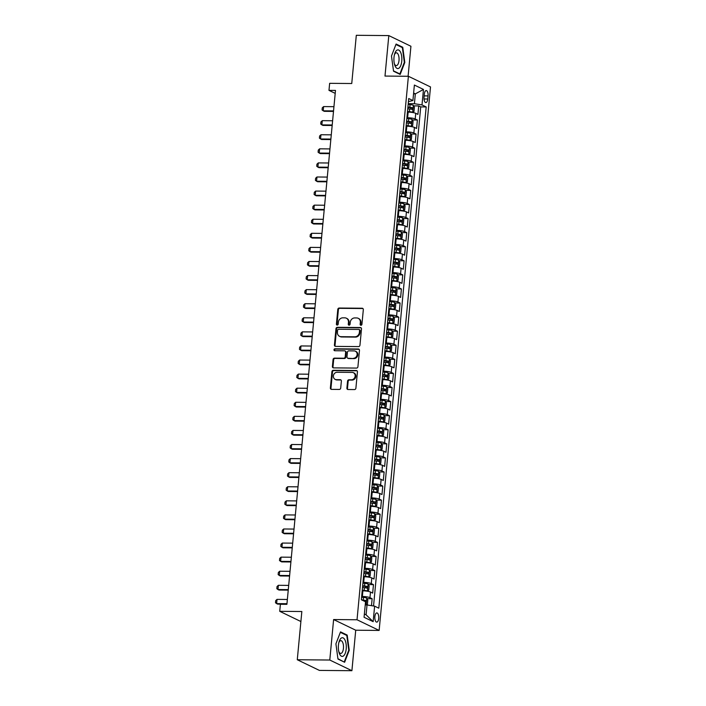 <?xml version="1.0" encoding="UTF-8"?>
<svg xmlns="http://www.w3.org/2000/svg" width="706" height="706" viewBox="0 0 706 706"><rect width="100%" height="100%" fill="white"/><g stroke="black" fill="none" stroke-linecap="round" stroke-linejoin="round"><path stroke-width="1.06" d="M360.951 325.281A0.988 0.874 -64.2 0 0 361.931 324.319L363.325 309.634A1.412 1.253 -64.2 0 0 362.178 308.24L339.207 308.037A1.412 1.253 -64.2 0 0 337.795 309.404L336.409 324.089A0.988 0.874 -64.2 0 0 337.212 325.069A0.988 0.874 -64.2 0 0 338.192 324.107L338.377 322.21A4.518 4.007 -64.2 0 1 342.878 317.824L344.793 317.841A4.518 4.007 -64.2 0 1 346.337 318.194A4.518 4.007 -64.2 0 1 348.455 322.298L348.279 324.195A0.988 0.874 -64.2 0 0 349.082 325.175A0.988 0.874 -64.2 0 0 350.061 324.213L350.247 322.315A4.518 4.007 -64.2 0 1 354.747 317.929L356.662 317.947A4.518 4.007 -64.2 0 1 358.207 318.3A4.518 4.007 -64.2 0 1 360.325 322.404L360.148 324.301A0.988 0.874 -64.2 0 0 360.951 325.281A0.988 0.874 -64.2 0 1 360.748 324.592L360.148 324.301M378.707 618.447A4.598 1.959 90.5 0 0 376.836 612.923A4.598 1.959 90.5 0 0 374.877 616.594A4.598 1.959 90.5 0 0 376.757 622.118A4.598 1.959 90.5 0 0 378.707 618.447M346.893 388.123A1.412 1.253 -64.2 0 0 348.04 389.518L354.491 389.571A1.412 1.253 -64.2 0 0 355.895 388.203L357.439 371.894A1.412 1.253 -64.2 0 0 356.292 370.5L333.32 370.297A1.412 1.253 -64.2 0 0 331.908 371.665L330.373 387.973A1.412 1.253 -64.2 0 0 331.511 389.368L339.304 389.438A1.412 1.253 -64.2 0 0 340.707 388.071L341.369 381.09A1.412 1.253 -64.2 0 0 340.221 379.696L336.356 379.66A3.777 3.345 -64.2 0 1 337.062 372.265L352.179 372.397A3.777 3.345 -64.2 0 1 351.482 379.793L348.967 379.775A1.412 1.253 -64.2 0 0 347.555 381.143L346.893 388.123L347.493 388.415A1.412 1.253 -64.2 0 0 347.881 389.5M408.094 76.274L410.927 46.261L388.812 35.591L356.309 35.3L351.747 83.52L329.649 83.326L328.978 90.368L335.482 90.421L286.901 604.336L280.397 604.283L279.735 611.317L300.897 621.527M329.79 660.031L351.906 670.7L355.727 630.22L333.611 619.55L329.79 660.031L297.279 659.739L301.841 611.52L279.735 611.317M333.611 619.55L357.024 619.762L408.395 76.274L430.51 86.944L379.14 630.432L357.024 619.762M388.812 35.591L384.991 76.072L408.395 76.274M358.551 346.593A1.412 1.253 -64.2 0 0 359.954 345.225L361.498 328.917A1.412 1.253 -64.2 0 0 360.351 327.522L337.38 327.319A1.412 1.253 -64.2 0 0 335.977 328.687L334.432 344.996A1.412 1.253 -64.2 0 0 335.579 346.39L358.551 346.593M359.469 350.405L357.924 366.714A1.412 1.253 -64.2 0 1 356.521 368.082L333.55 367.879A1.412 1.253 -64.2 0 1 332.402 366.485L333.064 359.504A1.412 1.253 -64.2 0 1 334.467 358.136L343.787 358.216A1.412 1.253 -64.2 0 0 345.19 356.848L345.631 352.215A1.412 1.253 -64.2 0 0 344.484 350.82L334.785 350.741A0.988 0.874 -64.2 0 1 334.962 348.799L358.321 349.011A1.412 1.253 -64.2 0 1 359.469 350.405M351.906 670.7L319.394 670.409L297.279 659.739M371.48 605.669L372.133 598.723L367.067 598.679M361.657 596.464L362.363 596.473A5.745 1.024 5.4 0 1 369.953 597.664L370.491 592.034L372.671 593.093L373.465 584.639L368.391 584.594M362.99 582.379L363.696 582.388A5.745 1.024 5.4 0 1 371.285 583.588L371.815 577.958L374.003 579.008L374.798 570.563L369.723 570.519M364.322 568.304L365.028 568.312A5.745 1.024 5.4 0 1 372.618 569.513L373.147 563.873L375.327 564.932L376.13 556.478L371.056 556.434M365.655 554.219L366.352 554.228A5.745 1.024 5.4 0 1 373.951 555.428L374.48 549.798L376.66 550.848L377.463 542.402L372.389 542.358M366.988 540.143L367.685 540.152A5.745 1.024 5.4 0 1 375.274 541.352L375.813 535.722L377.992 536.772L378.795 528.326L373.721 528.273M368.311 526.067L369.017 526.067A5.745 1.024 5.4 0 1 376.607 527.267L377.145 521.637L379.325 522.687L380.119 514.242L375.045 514.197M369.644 511.982L370.35 511.991A5.745 1.024 5.4 0 1 377.939 513.191L378.469 507.561L380.658 508.611L381.452 500.166L376.377 500.122M370.977 497.906L371.683 497.906A5.745 1.024 5.4 0 1 379.272 499.107L379.802 493.476L381.981 494.527L382.784 486.081L377.71 486.037M372.309 483.822L373.006 483.831A5.745 1.024 5.4 0 1 380.605 485.031L381.134 479.4L383.314 480.451L384.117 472.005L379.043 471.961M373.642 469.746L374.339 469.755A5.745 1.024 5.4 0 1 381.937 470.946L382.467 465.316L384.646 466.375L385.45 457.92L380.375 457.876M374.965 455.661L375.671 455.67A5.745 1.024 5.4 0 1 383.261 456.87L383.799 451.24L385.979 452.29L386.773 443.845L381.708 443.8M376.298 441.585L377.004 441.594A5.745 1.024 5.4 0 1 384.594 442.794L385.132 437.155L387.312 438.214L388.106 429.76L383.031 429.716M377.631 427.501L378.337 427.509A5.745 1.024 5.4 0 1 385.926 428.71L386.456 423.079L388.644 424.13L389.438 415.684L384.364 415.64M378.963 413.425L379.669 413.434A5.745 1.024 5.4 0 1 387.259 414.634L387.788 408.995L389.968 410.054L390.771 401.599L385.697 401.555M380.296 399.349L380.993 399.349A5.745 1.024 5.4 0 1 388.591 400.549L389.121 394.919L391.3 395.969L392.104 387.523L387.029 387.479M381.628 385.264L382.325 385.273A5.745 1.024 5.4 0 1 389.915 386.473L390.453 380.843L392.633 381.893L393.427 373.448L388.362 373.395M382.952 371.188L383.658 371.188A5.745 1.024 5.4 0 1 391.248 372.389L391.786 366.758L393.966 367.808L394.76 359.363L389.686 359.319M384.285 357.104L384.991 357.112A5.745 1.024 5.4 0 1 392.58 358.313L393.11 352.682L395.298 353.732L396.092 345.287L391.018 345.243M385.617 343.028L386.323 343.028A5.745 1.024 5.4 0 1 393.913 344.228L394.442 338.598L396.622 339.657L397.425 331.202L392.351 331.158M386.95 328.943L387.647 328.952A5.745 1.024 5.4 0 1 395.245 330.152L395.775 324.522L397.955 325.572L398.758 317.126L393.683 317.082M388.282 314.867L388.98 314.876A5.745 1.024 5.4 0 1 396.578 316.076L397.107 310.437L399.287 311.496L400.09 303.042L395.016 302.998M389.606 300.782L390.312 300.791A5.745 1.024 5.4 0 1 397.902 301.991L398.44 296.361L400.62 297.411L401.414 288.966L396.348 288.922M390.939 286.707L391.645 286.715A5.745 1.024 5.4 0 1 399.234 287.916L399.764 282.276L401.952 283.335L402.747 274.881L397.672 274.837M392.271 272.631L392.977 272.631A5.745 1.024 5.4 0 1 400.567 273.831L401.096 268.201L403.285 269.251L404.079 260.805L399.005 260.761M393.604 258.546L394.301 258.555A5.745 1.024 5.4 0 1 401.899 259.755L402.429 254.125L404.609 255.175L405.412 246.729L400.337 246.676M394.936 244.47L395.634 244.47A5.745 1.024 5.4 0 1 403.232 245.67L403.761 240.04L405.941 241.09L406.744 232.645L401.67 232.601M396.26 230.385L396.966 230.394A5.745 1.024 5.4 0 1 404.556 231.594L405.094 225.964L407.274 227.014L408.068 218.569L403.002 218.525M397.593 216.31L398.299 216.31A5.745 1.024 5.4 0 1 405.888 217.51L406.427 211.879L408.606 212.93L409.401 204.484L404.326 204.44M398.925 202.225L399.631 202.234A5.745 1.024 5.4 0 1 407.221 203.434L407.75 197.804L409.939 198.854L410.733 190.408L405.659 190.364M400.258 188.149L400.964 188.158A5.745 1.024 5.4 0 1 408.553 189.349L409.083 183.719L411.263 184.778L412.066 176.323L406.991 176.279M401.59 174.064L402.288 174.073A5.745 1.024 5.4 0 1 409.886 175.273L410.415 169.643L412.595 170.693L413.398 162.248L408.324 162.203M402.923 159.988L403.62 159.997A5.745 1.024 5.4 0 1 411.21 161.197L411.748 155.558L413.928 156.617L414.731 148.163L409.656 148.119M404.247 145.904L404.953 145.913A5.745 1.024 5.4 0 1 412.542 147.113L413.081 141.482L415.26 142.533L416.055 134.087L410.98 134.043M405.579 131.828L406.285 131.837A5.745 1.024 5.4 0 1 413.875 133.037L414.404 127.407L416.593 128.457L417.387 120.011L415.207 118.952A5.745 1.024 -174.6 0 0 407.618 117.752L406.912 117.752M412.313 119.958L417.387 120.011M370.491 592.034A5.745 1.024 -174.6 0 0 362.893 590.834L362.196 590.834M371.815 577.958A5.745 1.024 -174.6 0 0 364.225 576.758L363.519 576.749M373.147 563.873A5.745 1.024 -174.6 0 0 365.558 562.673L364.852 562.673M374.48 549.798A5.745 1.024 -174.6 0 0 366.891 548.597L366.185 548.588M375.813 535.722A5.745 1.024 -174.6 0 0 368.223 534.521L367.517 534.513M377.145 521.637A5.745 1.024 -174.6 0 0 369.547 520.437L368.85 520.428M378.469 507.561A5.745 1.024 -174.6 0 0 370.879 506.361L370.182 506.352M379.802 493.476A5.745 1.024 -174.6 0 0 372.212 492.276L371.506 492.276M381.134 479.4A5.745 1.024 -174.6 0 0 373.545 478.2L372.839 478.191M382.467 465.316A5.745 1.024 -174.6 0 0 374.877 464.116L374.171 464.116M383.799 451.24A5.745 1.024 -174.6 0 0 376.201 450.04L375.504 450.031M385.132 437.155A5.745 1.024 -174.6 0 0 377.534 435.955L376.836 435.955M386.456 423.079A5.745 1.024 -174.6 0 0 378.866 421.879L378.16 421.87M387.788 408.995A5.745 1.024 -174.6 0 0 380.199 407.803L379.493 407.794M389.121 394.919A5.745 1.024 -174.6 0 0 381.531 393.719L380.825 393.71M390.453 380.843A5.745 1.024 -174.6 0 0 382.855 379.643L382.158 379.634M391.786 366.758A5.745 1.024 -174.6 0 0 384.188 365.558L383.49 365.549M393.11 352.682A5.745 1.024 -174.6 0 0 385.52 351.482L384.814 351.473M394.442 338.598A5.745 1.024 -174.6 0 0 386.853 337.397L386.147 337.397M395.775 324.522A5.745 1.024 -174.6 0 0 388.185 323.322L387.479 323.313M397.107 310.437A5.745 1.024 -174.6 0 0 389.518 309.237L388.812 309.237M398.44 296.361A5.745 1.024 -174.6 0 0 390.842 295.161L390.144 295.152M399.764 282.276A5.745 1.024 -174.6 0 0 392.174 281.076L391.477 281.076M401.096 268.201A5.745 1.024 -174.6 0 0 393.507 267L392.801 266.992M402.429 254.125A5.745 1.024 -174.6 0 0 394.839 252.924L394.133 252.916M403.761 240.04A5.745 1.024 -174.6 0 0 396.172 238.84L395.466 238.831M405.094 225.964A5.745 1.024 -174.6 0 0 397.496 224.764L396.798 224.755M406.427 211.879A5.745 1.024 -174.6 0 0 398.828 210.679L398.131 210.679M407.75 197.804A5.745 1.024 -174.6 0 0 400.161 196.603L399.455 196.595M409.083 183.719A5.745 1.024 -174.6 0 0 401.493 182.519L400.787 182.519M410.415 169.643A5.745 1.024 -174.6 0 0 402.826 168.443L402.12 168.434M411.748 155.558A5.745 1.024 -174.6 0 0 404.159 154.358L403.453 154.358M413.081 141.482A5.745 1.024 -174.6 0 0 405.482 140.282L404.785 140.273M414.404 127.407A5.745 1.024 -174.6 0 0 406.815 126.206L406.118 126.197M424.332 94.127L424.041 97.225A4.457 1.897 90.5 0 0 425.85 102.573A4.457 1.897 90.5 0 0 427.748 99.008L428.039 95.91A4.457 1.897 90.5 0 0 426.221 90.562A4.457 1.897 90.5 0 0 424.332 94.127M364.375 613.991L366.096 614.82L367.023 604.963L374.621 606.163L378.804 608.184L426.186 106.941L422.003 104.92L414.404 103.72L408.245 103.667M374.621 606.163L373.156 621.651L364.067 617.273L365.531 601.786L361.348 599.765L408.73 98.522L412.913 100.543L414.378 85.055L423.459 89.433L422.003 104.92M373.545 605.995L420.723 106.897L418.72 105.926L417.917 114.372L415.737 113.322A5.745 1.024 -174.6 0 0 408.147 112.122L407.441 112.113M413.875 133.037L416.055 134.087M412.542 147.113L414.731 148.163M411.21 161.197L413.398 162.248M409.886 175.273L412.066 176.323M408.553 189.349L410.733 190.408M407.221 203.434L409.401 204.484M405.888 217.51L408.068 218.569M404.556 231.594L406.744 232.645M403.232 245.67L405.412 246.729M401.899 259.755L404.079 260.805M400.567 273.831L402.747 274.881M399.234 287.916L401.414 288.966M397.902 301.991L400.09 303.042M396.578 316.076L398.758 317.126M395.245 330.152L397.425 331.202M393.913 344.228L396.092 345.287M392.58 358.313L394.76 359.363M391.248 372.389L393.427 373.448M389.915 386.473L392.104 387.523M388.591 400.549L390.771 401.599M387.259 414.634L389.438 415.684M385.926 428.71L388.106 429.76M384.594 442.794L386.773 443.845M383.261 456.87L385.45 457.92M381.937 470.946L384.117 472.005M380.605 485.031L382.784 486.081M379.272 499.107L381.452 500.166M377.939 513.191L380.119 514.242M376.607 527.267L378.795 528.326M375.274 541.352L377.463 542.402M373.951 555.428L376.13 556.478M372.618 569.513L374.798 570.563M371.285 583.588L373.465 584.639M369.953 597.664L372.133 598.723M367.023 604.963L365.231 604.954M414.404 103.72L415.34 93.872L413.619 93.042M413.548 93.854L415.34 93.872L423.459 89.433M408.439 101.629L412.913 100.543M355.727 630.22L379.14 630.432M328.978 90.368L335.2 93.368M413.645 105.882L418.72 105.926M420.723 106.897L426.186 106.941M373.156 621.651L366.096 614.82M391.486 56.012L393.533 71.209L400.187 74.421L404.803 62.446L402.755 47.249L396.101 44.037L391.486 56.012M344.625 662.254L349.241 650.27L347.193 635.082L340.53 631.87L335.915 643.846L337.962 659.042L344.625 662.254M401.564 47.24L402.755 47.249M404.3 62.437L404.803 62.446M346.002 635.073L347.193 635.082M348.729 650.27L349.241 650.27M360.748 324.592L360.925 322.686A4.518 4.007 -64.2 0 0 358.798 318.591L358.207 318.3M346.337 318.194L346.928 318.485A4.518 4.007 -64.2 0 1 349.055 322.589L348.879 324.486A0.988 0.874 -64.2 0 0 349.073 325.175M362.937 308.54A1.412 1.253 -64.2 0 0 362.778 308.531L339.798 308.328A1.412 1.253 -64.2 0 0 338.395 309.696L337.009 324.381A0.988 0.874 -64.2 0 0 337.203 325.069M361.11 327.822A1.412 1.253 -64.2 0 0 360.951 327.805L337.98 327.602A1.412 1.253 -64.2 0 0 336.568 328.978L335.032 345.287A1.412 1.253 -64.2 0 0 335.412 346.372M359.566 330.417A0.988 0.874 -64.2 0 0 358.763 329.446L338.598 329.261A0.988 0.874 -64.2 0 0 337.618 330.223L337.424 332.226A4.518 4.007 -64.2 0 0 339.551 336.33A4.518 4.007 -64.2 0 0 341.095 336.683L354.88 336.806A4.518 4.007 -64.2 0 0 359.38 332.42L359.566 330.417L360.166 330.708A0.988 0.874 -64.2 0 0 359.698 329.808L359.107 329.517M339.551 336.33L340.151 336.621A4.518 4.007 -64.2 0 0 341.695 336.974L341.095 336.683M360.166 330.708L359.981 332.711A4.518 4.007 -64.2 0 1 355.471 337.097L341.695 336.974M344.969 350.935L345.561 351.226A1.412 1.253 -64.2 0 1 346.222 352.506L345.79 357.139A1.412 1.253 -64.2 0 1 344.378 358.507L335.068 358.427A1.412 1.253 -64.2 0 0 333.656 359.795L332.994 366.776A1.412 1.253 -64.2 0 0 333.382 367.87M359.08 349.311A1.412 1.253 -64.2 0 0 358.922 349.302L335.562 349.091A0.988 0.874 -64.2 0 0 334.776 350.741M353.45 358.304A3.777 3.345 -64.2 0 0 354.147 350.908L348.826 350.864A1.412 1.253 -64.2 0 0 347.414 352.232L346.981 356.865A1.412 1.253 -64.2 0 0 348.12 358.26L354.05 358.595A3.777 3.345 -64.2 0 0 356.036 351.5L355.445 351.209M347.643 358.145L348.235 358.436A1.412 1.253 -64.2 0 0 348.72 358.542L348.12 358.26M354.05 358.595L348.72 358.542M353.477 372.697L354.068 372.989A3.777 3.345 -64.2 0 1 352.082 380.084L349.558 380.057A1.412 1.253 -64.2 0 0 348.155 381.434L347.493 388.415M335.068 379.36L335.668 379.651A3.777 3.345 -64.2 0 0 336.956 379.952L336.356 379.66M340.98 379.996A1.412 1.253 -64.2 0 0 340.821 379.987L336.956 379.952M357.051 370.8A1.412 1.253 -64.2 0 0 356.892 370.791L333.912 370.588A1.412 1.253 -64.2 0 0 332.508 371.956L330.964 388.265A1.412 1.253 -64.2 0 0 331.352 389.359M411.271 112.325L413.998 111.504L414.396 107.277L413.328 105.3A3.812 0.68 -174.6 0 0 410.045 104.612L408.174 104.426M410.874 112.28L407.477 111.795M412.666 112.333A3.812 0.68 -174.6 0 0 409.383 111.654L407.503 111.469M407.759 108.795L409.639 108.971A3.812 0.68 5.4 0 1 412.313 109.439L412.472 107.753A3.812 0.68 -174.6 0 0 409.798 107.286L407.918 107.1M407.883 107.436L410.601 107.736L411.192 108.821M333.947 106.677L323.613 106.588L323.216 110.816L333.55 110.904M323.613 106.588L322.271 107.841L322.068 109.959L323.216 110.816L324.292 111.327L333.497 111.416M401.767 61.104A9.346 3.98 90.5 0 0 399.534 50.664A9.346 3.98 90.5 0 0 394.689 53.788A9.346 3.98 90.5 0 0 394.001 57.354A9.346 3.98 90.5 0 0 394.592 64.599A9.346 3.98 90.5 0 0 398.634 68.367A9.346 3.98 90.5 0 0 401.767 61.104M394.345 63.628A6.398 2.727 90.5 0 0 396.287 65.605A6.398 2.727 90.5 0 0 399.005 60.495A6.398 2.727 90.5 0 0 396.401 52.818A6.398 2.727 90.5 0 0 394.416 54.759M395.916 44.513L402.358 47.62L404.335 62.34L399.87 73.945L393.48 70.865M399.19 73.945L399.87 73.945M345.005 640.068A9.346 3.98 90.5 0 0 339.118 641.622A9.346 3.98 90.5 0 0 339.021 652.432A9.346 3.98 90.5 0 0 339.621 654.047A9.346 3.98 90.5 0 0 345.252 653.262A9.346 3.98 90.5 0 0 345.005 640.068M338.774 651.462A6.398 2.727 90.5 0 0 338.933 651.832A6.398 2.727 90.5 0 0 340.724 653.438A6.398 2.727 90.5 0 0 343.31 649.326A6.398 2.727 90.5 0 0 342.622 642.257A6.398 2.727 90.5 0 0 340.839 640.651A6.398 2.727 90.5 0 0 338.854 642.592M343.628 661.778L337.918 658.698M340.345 632.347L346.787 635.453L348.773 650.173L344.299 661.778M409.948 126.4L412.666 125.589L413.063 121.361L412.004 119.376A3.812 0.68 -174.6 0 0 408.721 118.687L406.841 118.511M409.542 126.356L406.144 125.88M411.333 126.418A3.812 0.68 -174.6 0 0 408.05 125.73L406.171 125.544M406.427 122.87L408.306 123.056A3.812 0.68 5.4 0 1 410.98 123.524L411.139 121.829A3.812 0.68 -174.6 0 0 408.465 121.361L406.585 121.185M406.559 121.511L409.268 121.82L409.859 122.906M332.614 120.761L322.28 120.664L321.883 124.891L332.217 124.98M322.28 120.664L320.939 121.926L320.745 124.035L321.883 124.891L322.96 125.412L332.164 125.491M408.615 140.485L411.333 139.664L411.73 135.437L410.671 133.452A3.812 0.68 -174.6 0 0 407.388 132.772L405.509 132.587M408.209 140.441L404.812 139.956M410.001 140.494A3.812 0.68 -174.6 0 0 406.718 139.814L404.847 139.629M405.094 136.955L406.974 137.132A3.812 0.68 5.4 0 1 409.648 137.599L409.807 135.914A3.812 0.68 -174.6 0 0 407.133 135.446L405.253 135.261M405.226 135.596L407.936 135.896L408.527 136.982M331.282 134.837L320.956 134.749L320.55 138.967L330.885 139.064M320.956 134.749L319.606 136.002L319.412 138.12L320.55 138.967L321.627 139.488L330.832 139.576M407.283 154.561L410.001 153.74L410.398 149.522L409.339 147.536A3.812 0.68 -174.6 0 0 406.056 146.848L404.176 146.663M406.885 154.517L403.479 154.04M409.365 147.589L408.703 154.552A3.812 0.68 -174.6 0 0 405.394 153.89L403.514 153.705M403.77 151.031L405.641 151.216A3.812 0.68 5.4 0 1 408.315 151.684L408.474 149.99A3.812 0.68 -174.6 0 0 405.8 149.522L403.929 149.345M403.894 149.672L406.603 149.972L407.203 151.066M329.949 148.922L319.624 148.825L319.218 153.052L329.552 153.14M319.624 148.825L318.282 150.087L318.079 152.196L319.218 153.052L320.295 153.573L329.508 153.652M405.95 168.646L408.668 167.825L409.074 163.598L408.006 161.612A3.812 0.68 -174.6 0 0 404.723 160.933L402.844 160.747M405.553 168.602L402.146 168.116M408.033 161.665L407.38 168.637A3.812 0.68 -174.6 0 0 404.061 167.966L402.182 167.79M402.438 165.107L404.309 165.292A3.812 0.68 5.4 0 1 406.991 165.76L407.15 164.074A3.812 0.68 -174.6 0 0 404.476 163.607L402.596 163.421M402.561 163.757L405.279 164.057L405.871 165.142M328.625 162.998L318.291 162.909L317.894 167.128L328.219 167.225M318.291 162.909L316.95 164.163L316.747 166.272L317.894 167.128L318.971 167.649L328.175 167.728M404.617 182.722L407.344 181.901L407.741 177.683L406.674 175.697A3.812 0.68 -174.6 0 0 403.391 175.009L401.52 174.823M404.22 182.677L400.823 182.201M406.012 182.739A3.812 0.68 -174.6 0 0 402.729 182.051L400.849 181.866M401.105 179.192L402.985 179.377A3.812 0.68 5.4 0 1 405.659 179.845L405.818 178.15A3.812 0.68 -174.6 0 0 403.144 177.683L401.264 177.497M401.229 177.833L403.947 178.133L404.538 179.218M327.293 177.082L316.959 176.985L316.562 181.213L326.887 181.301M316.959 176.985L315.617 178.247L315.414 180.357L316.562 181.213L317.638 181.733L326.843 181.813M403.294 196.806L406.012 195.986L406.409 191.758L405.35 189.773A3.812 0.68 -174.6 0 0 402.067 189.093L400.187 188.908M402.888 196.762L399.49 196.277M404.679 196.815A3.812 0.68 -174.6 0 0 401.396 196.127L399.517 195.941M399.772 193.267L401.652 193.453A3.812 0.68 5.4 0 1 404.326 193.921L404.485 192.235A3.812 0.68 -174.6 0 0 401.811 191.767L399.931 191.582M399.905 191.908L402.614 192.217L403.205 193.303M325.96 191.158L315.626 191.07L315.229 195.288L325.563 195.386M315.626 191.07L314.285 192.323L314.091 194.432L315.229 195.288L316.306 195.809L325.51 195.889M401.961 210.882L404.679 210.061L405.076 205.843L404.017 203.857A3.812 0.68 -174.6 0 0 400.734 203.169L398.855 202.984M401.555 210.838L398.158 210.362M403.347 210.891A3.812 0.68 -174.6 0 0 400.064 210.211L398.193 210.026M398.44 207.352L400.32 207.538A3.812 0.68 5.4 0 1 402.994 208.005L403.152 206.311A3.812 0.68 -174.6 0 0 400.478 205.843L398.599 205.658M398.572 205.993L401.282 206.293L401.873 207.379M324.628 205.234L314.294 205.146L313.896 209.373L324.23 209.461M314.294 205.146L312.952 206.408L312.758 208.517L313.896 209.373L314.973 209.894L324.178 209.973M400.629 224.958L403.347 224.146L403.744 219.919L402.685 217.933A3.812 0.68 -174.6 0 0 399.402 217.245L397.522 217.069M400.231 224.923L396.825 224.437M402.023 224.976A3.812 0.68 -174.6 0 0 398.74 224.287L396.86 224.102M397.107 221.428L398.987 221.613A3.812 0.68 5.4 0 1 401.661 222.081L401.82 220.396A3.812 0.68 -174.6 0 0 399.146 219.928L397.275 219.742M397.24 220.069L399.949 220.378L400.549 221.463M323.295 219.319L312.97 219.231L312.564 223.449L322.898 223.546M312.97 219.231L311.628 220.484L311.425 222.593L312.564 223.449L313.64 223.97L322.854 224.049M399.296 239.043L402.014 238.222L402.42 233.995L401.352 232.018A3.812 0.68 -174.6 0 0 398.069 231.33L396.19 231.144M398.899 238.999L395.492 238.513M400.69 239.052A3.812 0.68 -174.6 0 0 397.407 238.372L395.528 238.187M395.784 235.513L397.654 235.698A3.812 0.68 5.4 0 1 400.328 236.157L400.496 234.471A3.812 0.68 -174.6 0 0 397.822 234.004L395.942 233.818M395.907 234.154L398.625 234.454L399.217 235.539M321.962 233.395L311.637 233.307L311.24 237.534L321.565 237.622M311.637 233.307L310.296 234.56L310.093 236.678L311.24 237.534L312.308 238.046L321.521 238.134M397.963 253.119L400.69 252.307L401.087 248.08L400.02 246.094A3.812 0.68 -174.6 0 0 396.737 245.406L394.866 245.229M397.566 253.075L394.169 252.598M399.358 253.136A3.812 0.68 -174.6 0 0 396.075 252.448L394.195 252.263M394.451 249.589L396.331 249.774A3.812 0.68 5.4 0 1 399.005 250.242L399.164 248.547A3.812 0.68 -174.6 0 0 396.49 248.088L394.61 247.903M394.575 248.23L397.293 248.538L397.884 249.624M320.639 247.479L310.305 247.382L309.908 251.61L320.233 251.698M310.305 247.382L308.963 248.644L308.76 250.754L309.908 251.61L310.984 252.13L320.189 252.21M396.631 267.203L399.358 266.383L399.755 262.155L398.696 260.17A3.812 0.68 -174.6 0 0 395.413 259.49L393.533 259.305M396.234 267.159L392.836 266.674M398.025 267.212A3.812 0.68 -174.6 0 0 394.742 266.533L392.863 266.347M393.118 263.673L394.998 263.85A3.812 0.68 5.4 0 1 397.672 264.318L397.831 262.632A3.812 0.68 -174.6 0 0 395.157 262.164L393.277 261.979M393.251 262.314L395.96 262.614L396.551 263.7M319.306 261.555L308.972 261.467L308.575 265.685L318.909 265.783M308.972 261.467L307.631 262.72L307.437 264.838L308.575 265.685L309.652 266.206L318.856 266.294M395.307 281.279L398.025 280.459L398.422 276.24L397.363 274.255A3.812 0.68 -174.6 0 0 394.08 273.566L392.201 273.381M394.901 281.235L391.503 280.759M396.693 281.297A3.812 0.68 -174.6 0 0 393.41 280.609L391.539 280.423M391.786 277.749L393.666 277.935A3.812 0.68 5.4 0 1 396.34 278.402L396.498 276.708A3.812 0.68 -174.6 0 0 393.824 276.24L391.945 276.064M391.918 276.39L394.628 276.69L395.219 277.785M317.974 275.64L307.639 275.543L307.242 279.77L317.576 279.858M307.639 275.543L306.298 276.805L306.104 278.914L307.242 279.77L308.319 280.291L317.524 280.37M393.974 295.364L396.693 294.543L397.09 290.316L396.031 288.33A3.812 0.68 -174.6 0 0 392.748 287.651L390.868 287.466M393.569 295.32L390.171 294.834M395.36 295.373A3.812 0.68 -174.6 0 0 392.077 294.684L390.206 294.508M390.453 291.825L392.333 292.01A3.812 0.68 5.4 0 1 395.007 292.478L395.166 290.793A3.812 0.68 -174.6 0 0 392.492 290.325L390.612 290.14M390.586 290.475L393.295 290.775L393.886 291.86M316.641 289.716L306.316 289.628L305.91 293.846L316.244 293.943M306.316 289.628L304.966 290.881L304.771 292.999L305.91 293.846L306.986 294.367L316.2 294.446M392.642 309.44L395.36 308.619L395.766 304.401L394.698 302.415A3.812 0.68 -174.6 0 0 391.415 301.727L389.535 301.541M392.245 309.396L388.838 308.919M394.036 309.457A3.812 0.68 -174.6 0 0 390.753 308.769L388.874 308.584M389.13 305.91L391 306.095A3.812 0.68 5.4 0 1 393.674 306.563L393.833 304.868A3.812 0.68 -174.6 0 0 391.159 304.401L389.288 304.215M389.253 304.551L391.962 304.851L392.562 305.945M315.308 303.801L304.983 303.704L304.577 307.931L314.911 308.019M304.983 303.704L303.642 304.966L303.439 307.075L304.577 307.931L305.654 308.451L314.867 308.531M391.309 323.524L394.027 322.704L394.433 318.477L393.366 316.491A3.812 0.68 -174.6 0 0 390.083 315.811L388.203 315.626M390.912 323.48L387.515 322.995M392.704 323.533A3.812 0.68 -174.6 0 0 389.421 322.845L387.541 322.668M387.797 319.986L389.677 320.171A3.812 0.68 5.4 0 1 392.351 320.639L392.51 318.953A3.812 0.68 -174.6 0 0 389.836 318.485L387.956 318.3M387.921 318.635L390.639 318.935L391.23 320.021M313.985 317.876L303.651 317.788L303.253 322.007L313.579 322.104M303.651 317.788L302.309 319.041L302.106 321.151L303.253 322.007L304.33 322.527L313.535 322.607M389.977 337.6L392.704 336.78L393.101 332.561L392.033 330.576A3.812 0.68 -174.6 0 0 388.75 329.887L386.879 329.702M389.58 337.556L386.182 337.08M392.068 330.62L391.406 337.592A3.812 0.68 -174.6 0 0 388.088 336.93L386.208 336.744M386.464 334.07L388.344 334.256A3.812 0.68 5.4 0 1 391.018 334.723L391.177 333.029A3.812 0.68 -174.6 0 0 388.503 332.561L386.623 332.376M386.588 332.711L389.306 333.011L389.897 334.097M312.652 331.952L302.318 331.864L301.921 336.091L312.255 336.18M302.318 331.864L300.977 333.126L300.774 335.235L301.921 336.091L302.998 336.612L312.202 336.691M388.653 351.676L391.371 350.864L391.768 346.637L390.709 344.652A3.812 0.68 -174.6 0 0 387.426 343.972L385.547 343.787M388.247 351.641L384.849 351.156M390.039 351.694A3.812 0.68 -174.6 0 0 386.756 351.006L384.876 350.82M385.132 348.146L387.012 348.332A3.812 0.68 5.4 0 1 389.686 348.799L389.844 347.114A3.812 0.68 -174.6 0 0 387.17 346.646L385.291 346.461M385.264 346.787L387.973 347.096L388.565 348.182M311.32 346.037L300.985 345.949L300.588 350.167L310.922 350.264M300.985 345.949L299.644 347.202L299.45 349.311L300.588 350.167L301.665 350.688L310.869 350.767M387.32 365.761L390.039 364.94L390.436 360.722L389.377 358.736A3.812 0.68 -174.6 0 0 386.094 358.048L384.214 357.863M386.914 365.717L383.517 365.231M388.706 365.77A3.812 0.68 -174.6 0 0 385.423 365.09L383.552 364.905M383.799 362.231L385.679 362.416A3.812 0.68 5.4 0 1 388.353 362.884L388.512 361.19A3.812 0.68 -174.6 0 0 385.838 360.722L383.958 360.537M383.932 360.872L386.641 361.172L387.232 362.257M309.987 360.113L299.653 360.025L299.256 364.252L309.59 364.34M299.653 360.025L298.311 361.278L298.117 363.396L299.256 364.252L300.332 364.764L309.537 364.852M385.988 379.837L388.706 379.025L389.103 374.798L388.044 372.812A3.812 0.68 -174.6 0 0 384.761 372.124L382.881 371.947M385.591 379.793L382.184 379.316M387.382 379.854A3.812 0.68 -174.6 0 0 384.099 379.166L382.22 378.981M382.467 376.307L384.346 376.492A3.812 0.68 5.4 0 1 387.02 376.96L387.179 375.274A3.812 0.68 -174.6 0 0 384.505 374.807L382.634 374.621M382.599 374.948L385.308 375.257L385.908 376.342M308.654 374.198L298.329 374.101L297.923 378.328L308.257 378.416M298.329 374.101L296.988 375.363L296.785 377.472L297.923 378.328L299 378.848L308.213 378.928M384.655 393.922L387.373 393.101L387.779 388.874L386.711 386.897A3.812 0.68 -174.6 0 0 383.429 386.208L381.549 386.023M384.258 393.877L380.852 393.392M386.05 393.93A3.812 0.68 -174.6 0 0 382.767 393.251L380.887 393.065M381.143 390.392L383.014 390.568A3.812 0.68 5.4 0 1 385.688 391.036L385.855 389.35A3.812 0.68 -174.6 0 0 383.181 388.882L381.302 388.697M381.266 389.032L383.985 389.333L384.576 390.418M307.331 388.274L296.997 388.185L296.599 392.412L306.925 392.501M296.997 388.185L295.655 389.438L295.452 391.556L296.599 392.412L297.676 392.924L306.881 393.013M383.323 407.997L386.05 407.177L386.447 402.958L385.379 400.973A3.812 0.68 -174.6 0 0 382.096 400.284L380.225 400.099M382.926 407.953L379.528 407.477M384.717 408.015A3.812 0.68 -174.6 0 0 381.434 407.327L379.554 407.141M379.81 404.467L381.69 404.653A3.812 0.68 5.4 0 1 384.364 405.12L384.523 403.426A3.812 0.68 -174.6 0 0 381.849 402.958L379.969 402.782M379.934 403.108L382.652 403.417L383.243 404.503M305.998 402.358L295.664 402.261L295.267 406.488L305.592 406.577M295.664 402.261L294.323 403.523L294.12 405.632L295.267 406.488L296.344 407.009L305.548 407.088M381.999 422.082L384.717 421.261L385.114 417.034L384.055 415.049A3.812 0.68 -174.6 0 0 380.772 414.369L378.893 414.184M381.593 422.038L378.195 421.553M383.384 422.091A3.812 0.68 -174.6 0 0 380.102 421.403L378.222 421.226M378.478 418.552L380.357 418.729A3.812 0.68 5.4 0 1 383.031 419.196L383.19 417.511A3.812 0.68 -174.6 0 0 380.516 417.043L378.637 416.858M378.61 417.193L381.319 417.493L381.911 418.579M304.665 416.434L294.331 416.346L293.934 420.564L304.268 420.661M294.331 416.346L292.99 417.599L292.796 419.717L293.934 420.564L295.011 421.085L304.215 421.173M380.666 436.158L383.384 435.337L383.782 431.119L382.723 429.133A3.812 0.68 -174.6 0 0 379.44 428.445L377.56 428.26M380.26 436.114L376.863 435.637M382.052 436.176A3.812 0.68 -174.6 0 0 378.769 435.487L376.898 435.302M377.145 432.628L379.025 432.813A3.812 0.68 5.4 0 1 381.699 433.281L381.858 431.587A3.812 0.68 -174.6 0 0 379.184 431.119L377.304 430.942M377.278 431.269L379.987 431.569L380.578 432.663M303.333 430.519L292.999 430.422L292.602 434.649L302.936 434.737M292.999 430.422L291.657 431.684L291.463 433.793L292.602 434.649L293.678 435.17L302.883 435.249M379.334 450.243L382.052 449.422L382.449 445.195L381.39 443.209A3.812 0.68 -174.6 0 0 378.107 442.53L376.227 442.344M378.937 450.199L375.53 449.713M380.728 450.251A3.812 0.68 -174.6 0 0 377.445 449.563L375.566 449.387M375.813 446.704L377.692 446.889A3.812 0.68 5.4 0 1 380.366 447.357L380.525 445.671A3.812 0.68 -174.6 0 0 377.851 445.204L375.971 445.018M375.945 445.354L378.654 445.654L379.254 446.739M302 444.595L291.675 444.506L291.269 448.725L301.603 448.822M291.675 444.506L290.334 445.76L290.131 447.869L291.269 448.725L292.346 449.245L301.559 449.325M378.001 464.319L380.719 463.498L381.125 459.279L380.057 457.294A3.812 0.68 -174.6 0 0 376.775 456.605L374.895 456.42M377.604 464.274L374.198 463.798M379.396 464.327A3.812 0.68 -174.6 0 0 376.113 463.648L374.233 463.463M374.489 460.789L376.36 460.974A3.812 0.68 5.4 0 1 379.034 461.442L379.201 459.747A3.812 0.68 -174.6 0 0 376.519 459.279L374.648 459.094M374.612 459.43L377.331 459.73L377.922 460.815M300.668 458.679L290.342 458.582L289.945 462.809L300.271 462.898M290.342 458.582L289.001 459.844L288.798 461.953L289.945 462.809L291.013 463.33L300.226 463.41M376.669 478.403L379.396 477.583L379.793 473.355L378.725 471.37A3.812 0.68 -174.6 0 0 375.442 470.69L373.571 470.505M376.272 478.359L372.874 477.874M378.063 478.412A3.812 0.68 -174.6 0 0 374.78 477.724L372.9 477.538M373.156 474.864L375.036 475.05A3.812 0.68 5.4 0 1 377.71 475.517L377.869 473.832A3.812 0.68 -174.6 0 0 375.195 473.364L373.315 473.179M373.28 473.505L375.998 473.814L376.589 474.9M299.344 472.755L289.01 472.667L288.613 476.885L298.938 476.982M289.01 472.667L287.669 473.92L287.466 476.029L288.613 476.885L289.689 477.406L298.894 477.485M375.336 492.479L378.063 491.658L378.46 487.44L377.392 485.454A3.812 0.68 -174.6 0 0 374.109 484.766L372.238 484.581M374.939 492.435L371.541 491.95M376.73 492.488A3.812 0.68 -174.6 0 0 373.448 491.808L371.568 491.623M371.824 488.949L373.703 489.134A3.812 0.68 5.4 0 1 376.377 489.602L376.536 487.908A3.812 0.68 -174.6 0 0 373.862 487.44L371.983 487.255M371.956 487.59L374.665 487.89L375.257 488.976M298.011 486.831L287.677 486.743L287.28 490.97L297.614 491.058M287.677 486.743L286.336 487.996L286.133 490.114L287.28 490.97L288.357 491.482L297.561 491.57M374.012 506.555L376.73 505.743L377.128 501.516L376.069 499.53A3.812 0.68 -174.6 0 0 372.786 498.842L370.906 498.665M373.606 506.52L370.209 506.034M376.095 499.583L375.433 506.546A3.812 0.68 -174.6 0 0 372.115 505.884L370.235 505.699M370.491 503.025L372.371 503.21A3.812 0.68 5.4 0 1 375.045 503.678L375.204 501.992A3.812 0.68 -174.6 0 0 372.53 501.525L370.65 501.339M370.624 501.666L373.333 501.975L373.924 503.06M296.679 500.916L286.345 500.819L285.948 505.046L296.282 505.143M286.345 500.819L285.003 502.081L284.809 504.19L285.948 505.046L287.024 505.567L296.229 505.646M372.68 520.64L375.398 519.819L375.795 515.592L374.736 513.615A3.812 0.68 -174.6 0 0 371.453 512.927L369.573 512.741M372.274 520.596L368.876 520.11M374.065 520.649A3.812 0.68 -174.6 0 0 370.782 519.969L368.911 519.784M369.159 517.11L371.038 517.286A3.812 0.68 5.4 0 1 373.712 517.754L373.871 516.068A3.812 0.68 -174.6 0 0 371.197 515.601L369.317 515.415M369.291 515.751L372 516.051L372.591 517.136M295.346 514.992L285.021 514.903L284.615 519.131L294.949 519.219M285.021 514.903L283.671 516.157L283.477 518.275L284.615 519.131L285.692 519.642L294.896 519.731M371.347 534.716L374.065 533.904L374.471 529.677L373.403 527.691A3.812 0.68 -174.6 0 0 370.12 527.003L368.241 526.826M370.95 534.671L367.544 534.195M372.742 534.733A3.812 0.68 -174.6 0 0 369.459 534.045L367.579 533.86M367.835 531.186L369.706 531.371A3.812 0.68 5.4 0 1 372.38 531.839L372.539 530.144A3.812 0.68 -174.6 0 0 369.865 529.677L367.994 529.5M367.958 529.827L370.668 530.135L371.268 531.221M294.014 529.076L283.688 528.979L283.282 533.207L293.617 533.295M283.688 528.979L282.347 530.241L282.144 532.35L283.282 533.207L284.359 533.727L293.572 533.807M370.015 548.8L372.733 547.98L373.139 543.752L372.071 541.767A3.812 0.68 -174.6 0 0 368.788 541.087L366.908 540.902M369.617 548.756L366.211 548.271M371.409 548.809A3.812 0.68 -174.6 0 0 368.126 548.13L366.246 547.944M366.502 545.27L368.373 545.447A3.812 0.68 5.4 0 1 371.056 545.914L371.215 544.229A3.812 0.68 -174.6 0 0 368.541 543.761L366.661 543.576M366.626 543.911L369.344 544.211L369.935 545.297M292.69 543.152L282.356 543.064L281.959 547.282L292.284 547.379M282.356 543.064L281.014 544.317L280.811 546.435L281.959 547.282L283.035 547.803L292.24 547.891M368.682 562.876L371.409 562.055L371.806 557.837L370.738 555.851A3.812 0.68 -174.6 0 0 367.455 555.163L365.584 554.978M368.285 562.832L364.887 562.355M370.076 562.894A3.812 0.68 -174.6 0 0 366.793 562.205L364.914 562.02M365.17 559.346L367.049 559.531A3.812 0.68 5.4 0 1 369.723 559.999L369.882 558.305A3.812 0.68 -174.6 0 0 367.208 557.837L365.329 557.661M365.293 557.987L368.011 558.287L368.603 559.381M291.357 557.237L281.023 557.14L280.626 561.367L290.96 561.455M281.023 557.14L279.682 558.402L279.479 560.511L280.626 561.367L281.703 561.888L290.907 561.967M367.358 576.961L370.076 576.14L370.474 571.913L369.414 569.927A3.812 0.68 -174.6 0 0 366.132 569.248L364.252 569.062M366.952 576.917L363.555 576.431M368.744 576.97A3.812 0.68 -174.6 0 0 365.461 576.281L363.581 576.105M363.837 573.422L365.717 573.607A3.812 0.68 5.4 0 1 368.391 574.075L368.55 572.389A3.812 0.68 -174.6 0 0 365.876 571.922L363.996 571.736M363.969 572.072L366.679 572.372L367.27 573.457M290.025 571.313L279.691 571.225L279.294 575.443L289.628 575.54M279.691 571.225L278.349 572.478L278.155 574.596L279.294 575.443L280.37 575.964L289.575 576.043M366.026 591.037L368.744 590.216L369.141 585.998L368.082 584.012A3.812 0.68 -174.6 0 0 364.799 583.324L362.919 583.138M365.62 590.993L362.222 590.516M367.411 591.054A3.812 0.68 -174.6 0 0 364.128 590.366L362.257 590.181M362.505 587.507L364.384 587.692A3.812 0.68 5.4 0 1 367.058 588.16L367.217 586.465A3.812 0.68 -174.6 0 0 364.543 585.998L362.663 585.812M362.637 586.148L365.346 586.448L365.937 587.542M288.692 585.398L278.358 585.3L277.961 589.528L288.295 589.616M278.358 585.3L277.017 586.562L276.823 588.672L277.961 589.528L279.038 590.048L288.242 590.128M366.361 604.963L367.411 604.301L367.808 600.074L366.749 598.088A3.812 0.68 -174.6 0 0 363.466 597.408L361.587 597.223M365.496 602.174A3.812 0.68 5.4 0 1 365.726 602.236L365.885 600.55A3.812 0.68 -174.6 0 0 363.211 600.082L361.701 599.932M362.566 600.347L365.885 600.55M287.36 599.473L277.034 599.385L276.628 603.604L286.963 603.701M277.034 599.385L275.693 600.638L275.49 602.747L276.628 603.604L277.705 604.124L286.918 604.204M362.363 596.473L362.893 590.834M363.696 582.388L364.225 576.758M365.028 568.312L365.558 562.673M366.352 554.228L366.891 548.597M367.685 540.152L368.223 534.521M369.017 526.067L369.547 520.437M370.35 511.991L370.879 506.361M371.683 497.906L372.212 492.276M373.006 483.831L373.545 478.2M374.339 469.755L374.877 464.116M375.671 455.67L376.201 450.04M377.004 441.594L377.534 435.955M378.337 427.509L378.866 421.879M379.669 413.434L380.199 407.803M380.993 399.349L381.531 393.719M382.325 385.273L382.855 379.643M383.658 371.188L384.188 365.558M384.991 357.112L385.52 351.482M386.323 343.028L386.853 337.397M387.647 328.952L388.185 323.322M388.98 314.876L389.518 309.237M390.312 300.791L390.842 295.161M391.645 286.715L392.174 281.076M392.977 272.631L393.507 267M394.301 258.555L394.839 252.924M395.634 244.47L396.172 238.84M396.966 230.394L397.496 224.764M398.299 216.31L398.828 210.679M399.631 202.234L400.161 196.603M400.964 188.158L401.493 182.519M402.288 174.073L402.826 168.443M403.62 159.997L404.159 154.358M404.953 145.913L405.482 140.282M406.285 131.837L406.815 126.206M407.618 117.752L408.147 112.122M415.207 118.952L415.737 113.322M424.165 95.875L428.039 95.91M424.024 98.972L427.748 99.008M360.925 322.686L360.325 322.404M348.879 324.486L348.279 324.195M349.055 322.589L348.455 322.298M337.009 324.381L336.409 324.089M338.395 309.696L337.795 309.404M339.798 308.328L339.207 308.037M362.778 308.531L362.178 308.24M335.032 345.287L334.432 344.996M336.568 328.978L335.977 328.687M337.98 327.602L337.38 327.319M360.951 327.805L360.351 327.522M355.471 337.097L354.88 336.806M359.981 332.711L359.38 332.42M332.994 366.776L332.402 366.485M333.656 359.795L333.064 359.504M335.068 358.427L334.467 358.136M344.378 358.507L343.787 358.216M345.79 357.139L345.19 356.848M346.222 352.506L345.631 352.215M335.562 349.091L334.962 348.799M358.922 349.302L358.321 349.011M348.155 381.434L347.555 381.143M349.558 380.057L348.967 379.775M352.082 380.084L351.482 379.793M340.821 379.987L340.221 379.696M330.964 388.265L330.373 387.973M332.508 371.956L331.908 371.665M333.912 370.588L333.32 370.297M356.892 370.791L356.292 370.5M412.701 112.316L413.363 105.344M409.798 107.286L410.045 104.612M409.383 111.654L409.639 108.971M410.601 107.736L412.472 107.753M411.369 126.392L412.03 119.429M408.465 121.361L408.721 118.687M408.05 125.73L408.306 123.056M409.268 121.82L411.139 121.829M410.036 140.476L410.698 133.505M407.133 135.446L407.388 132.772M406.718 139.814L406.974 137.132M407.936 135.896L409.807 135.914M405.8 149.522L406.056 146.848M405.394 153.89L405.641 151.216M406.603 149.972L408.474 149.99M404.476 163.607L404.723 160.933M404.061 167.966L404.309 165.292M405.279 164.057L407.15 164.074M406.047 182.713L406.7 175.741M403.144 177.683L403.391 175.009M402.729 182.051L402.985 179.377M403.947 178.133L405.818 178.15M404.714 196.797L405.376 189.826M401.811 191.767L402.067 189.093M401.396 196.127L401.652 193.453M402.614 192.217L404.485 192.235M403.382 210.873L404.044 203.902M400.478 205.843L400.734 203.169M400.064 210.211L400.32 207.538M401.282 206.293L403.152 206.311M402.049 224.949L402.711 217.986M399.146 219.928L399.402 217.245M398.74 224.287L398.987 221.613M399.949 220.378L401.82 220.396M400.726 239.034L401.379 232.062M397.822 234.004L398.069 231.33M397.407 238.372L397.654 235.698M398.625 234.454L400.496 234.471M399.393 253.11L400.046 246.147M396.49 248.088L396.737 245.406M396.075 252.448L396.331 249.774M397.293 248.538L399.164 248.547M398.06 267.195L398.722 260.223M395.157 262.164L395.413 259.49M394.742 266.533L394.998 263.85M395.96 262.614L397.831 262.632M396.728 281.27L397.39 274.307M393.824 276.24L394.08 273.566M393.41 280.609L393.666 277.935M394.628 276.69L396.498 276.708M395.395 295.355L396.057 288.383M392.492 290.325L392.748 287.651M392.077 294.684L392.333 292.01M393.295 290.775L395.166 290.793M394.072 309.431L394.725 302.459M391.159 304.401L391.415 301.727M390.753 308.769L391 306.095M391.962 304.851L393.833 304.868M392.739 323.516L393.392 316.544M389.836 318.485L390.083 315.811M389.421 322.845L389.677 320.171M390.639 318.935L392.51 318.953M388.503 332.561L388.75 329.887M388.088 336.93L388.344 334.256M389.306 333.011L391.177 333.029M390.074 351.676L390.736 344.704M387.17 346.646L387.426 343.972M386.756 351.006L387.012 348.332M387.973 347.096L389.844 347.114M388.741 365.752L389.403 358.78M385.838 360.722L386.094 358.048M385.423 365.09L385.679 362.416M386.641 361.172L388.512 361.19M387.409 379.828L388.071 372.865M384.505 374.807L384.761 372.124M384.099 379.166L384.346 376.492M385.308 375.257L387.179 375.274M386.085 393.913L386.738 386.941M383.181 388.882L383.429 386.208M382.767 393.251L383.014 390.568M383.985 389.333L385.855 389.35M384.752 407.989L385.405 401.026M381.849 402.958L382.096 400.284M381.434 407.327L381.69 404.653M382.652 403.417L384.523 403.426M383.42 422.073L384.082 415.102M380.516 417.043L380.772 414.369M380.102 421.403L380.357 418.729M381.319 417.493L383.19 417.511M382.087 436.149L382.749 429.177M379.184 431.119L379.44 428.445M378.769 435.487L379.025 432.813M379.987 431.569L381.858 431.587M380.755 450.234L381.416 443.262M377.851 445.204L378.107 442.53M377.445 449.563L377.692 446.889M378.654 445.654L380.525 445.671M379.431 464.31L380.084 457.338M376.519 459.279L376.775 456.605M376.113 463.648L376.36 460.974M377.331 459.73L379.201 459.747M378.098 478.394L378.751 471.423M375.195 473.364L375.442 470.69M374.78 477.724L375.036 475.05M375.998 473.814L377.869 473.832M376.766 492.47L377.428 485.499M373.862 487.44L374.109 484.766M373.448 491.808L373.703 489.134M374.665 487.89L376.536 487.908M372.53 501.525L372.786 498.842M372.115 505.884L372.371 503.21M373.333 501.975L375.204 501.992M374.101 520.631L374.762 513.659M371.197 515.601L371.453 512.927M370.782 519.969L371.038 517.286M372 516.051L373.871 516.068M372.768 534.707L373.43 527.744M369.865 529.677L370.12 527.003M369.459 534.045L369.706 531.371M370.668 530.135L372.539 530.144M371.444 548.791L372.097 541.82M368.541 543.761L368.788 541.087M368.126 548.13L368.373 545.447M369.344 544.211L371.215 544.229M370.112 562.867L370.774 555.904M367.208 557.837L367.455 555.163M366.793 562.205L367.049 559.531M368.011 558.287L369.882 558.305M368.779 576.952L369.441 569.98M365.876 571.922L366.132 569.248M365.461 576.281L365.717 573.607M366.679 572.372L368.55 572.389M367.447 591.028L368.108 584.056M364.543 585.998L364.799 583.324M364.128 590.366L364.384 587.692M365.346 586.448L367.217 586.465M366.132 604.954L366.776 598.141M363.211 600.082L363.466 597.408"/></g></svg>
